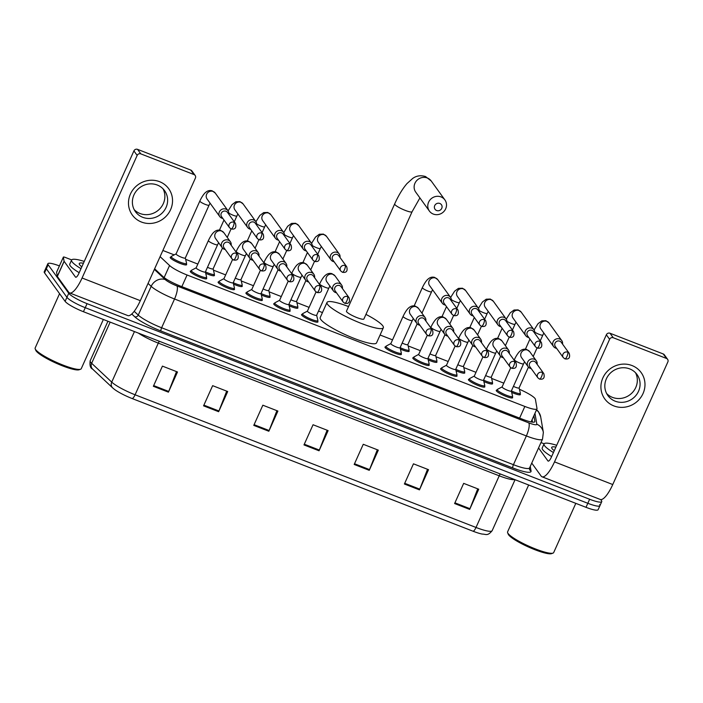 <?xml version="1.0" encoding="UTF-8"?>
<svg xmlns="http://www.w3.org/2000/svg" width="703" height="703" viewBox="0 0 703 703"><rect width="100%" height="100%" fill="white"/><g stroke="black" fill="none" stroke-linecap="round" stroke-linejoin="round"><path stroke-width="1.05" d="M484.534 386.175A8.981 1.547 -155.8 0 1 484.666 386.342A8.981 1.547 -155.8 0 1 484.824 386.896A8.981 1.547 -155.8 0 1 477.188 385.139A8.981 1.547 -155.8 0 1 468.602 380.086A8.981 1.547 -155.8 0 1 468.435 379.532A8.981 1.547 -155.8 0 1 469.173 379.269M456.722 375.349A8.981 1.547 -155.8 0 1 456.853 375.516A8.981 1.547 -155.8 0 1 457.012 376.07A8.981 1.547 -155.8 0 1 449.375 374.312A8.981 1.547 -155.8 0 1 440.781 369.26A8.981 1.547 -155.8 0 1 440.623 368.706A8.981 1.547 -155.8 0 1 441.352 368.442M428.9 364.523A8.981 1.547 -155.8 0 1 429.032 364.69A8.981 1.547 -155.8 0 1 429.199 365.244A8.981 1.547 -155.8 0 1 421.554 363.486A8.981 1.547 -155.8 0 1 412.969 358.433A8.981 1.547 -155.8 0 1 412.81 357.88A8.981 1.547 -155.8 0 1 413.54 357.616M401.088 353.697A8.981 1.547 -155.8 0 1 401.22 353.864A8.981 1.547 -155.8 0 1 401.378 354.417A8.981 1.547 -155.8 0 1 393.742 352.66A8.981 1.547 -155.8 0 1 385.156 347.607A8.981 1.547 -155.8 0 1 384.998 347.054A8.981 1.547 -155.8 0 1 385.727 346.79M317.642 321.218A8.981 1.547 -155.8 0 1 317.774 321.385A8.981 1.547 -155.8 0 1 317.941 321.939A8.981 1.547 -155.8 0 1 310.304 320.181A8.981 1.547 -155.8 0 1 301.71 315.137A8.981 1.547 -155.8 0 1 301.552 314.575A8.981 1.547 -155.8 0 1 302.281 314.32M289.829 310.392A8.981 1.547 -155.8 0 1 289.961 310.559A8.981 1.547 -155.8 0 1 290.119 311.113A8.981 1.547 -155.8 0 1 282.483 309.364A8.981 1.547 -155.8 0 1 273.898 304.311A8.981 1.547 -155.8 0 1 273.739 303.749A8.981 1.547 -155.8 0 1 274.469 303.494M262.017 299.575A8.981 1.547 -155.8 0 1 262.149 299.733A8.981 1.547 -155.8 0 1 262.307 300.295A8.981 1.547 -155.8 0 1 254.671 298.538A8.981 1.547 -155.8 0 1 246.085 293.485A8.981 1.547 -155.8 0 1 245.918 292.923A8.981 1.547 -155.8 0 1 246.656 292.668M234.204 288.748A8.981 1.547 -155.8 0 1 234.336 288.907A8.981 1.547 -155.8 0 1 234.494 289.469A8.981 1.547 -155.8 0 1 226.858 287.712A8.981 1.547 -155.8 0 1 218.264 282.659A8.981 1.547 -155.8 0 1 218.106 282.105A8.981 1.547 -155.8 0 1 218.835 281.841M206.392 277.922A8.981 1.547 -155.8 0 1 206.515 278.08A8.981 1.547 -155.8 0 1 206.682 278.643A8.981 1.547 -155.8 0 1 199.046 276.885A8.981 1.547 -155.8 0 1 190.451 271.833A8.981 1.547 -155.8 0 1 190.293 271.279A8.981 1.547 -155.8 0 1 191.023 271.015M512.346 397.002A8.981 1.547 -155.8 0 1 512.478 397.16A8.981 1.547 -155.8 0 1 512.636 397.722A8.981 1.547 -155.8 0 1 505 395.965A8.981 1.547 -155.8 0 1 496.415 390.912A8.981 1.547 -155.8 0 1 496.248 390.358A8.981 1.547 -155.8 0 1 496.986 390.095M186.321 263.976A8.981 1.547 -155.8 0 1 186.453 264.143A8.981 1.547 -155.8 0 1 186.62 264.697A8.981 1.547 -155.8 0 1 178.975 262.94A8.981 1.547 -155.8 0 1 170.39 257.896A8.981 1.547 -155.8 0 1 170.231 257.333A8.981 1.547 -155.8 0 1 170.961 257.078M214.143 274.803A8.981 1.547 -155.8 0 1 214.274 274.97A8.981 1.547 -155.8 0 1 214.433 275.523A8.981 1.547 -155.8 0 1 205.707 273.3M241.955 285.629A8.981 1.547 -155.8 0 1 242.087 285.796A8.981 1.547 -155.8 0 1 242.245 286.349A8.981 1.547 -155.8 0 1 233.528 284.126M269.767 296.455A8.981 1.547 -155.8 0 1 269.899 296.622A8.981 1.547 -155.8 0 1 270.057 297.176A8.981 1.547 -155.8 0 1 261.34 294.952M297.58 307.281A8.981 1.547 -155.8 0 1 297.712 307.448A8.981 1.547 -155.8 0 1 297.879 308.002A8.981 1.547 -155.8 0 1 289.153 305.779M464.472 372.23A8.981 1.547 -155.8 0 1 464.604 372.397A8.981 1.547 -155.8 0 1 464.762 372.95A8.981 1.547 -155.8 0 1 456.036 370.727M492.285 383.056A8.981 1.547 -155.8 0 1 492.416 383.223A8.981 1.547 -155.8 0 1 492.575 383.776A8.981 1.547 -155.8 0 1 483.857 381.553M436.651 361.412A8.981 1.547 -155.8 0 1 436.783 361.57A8.981 1.547 -155.8 0 1 436.95 362.133A8.981 1.547 -155.8 0 1 428.224 359.901M408.838 350.586A8.981 1.547 -155.8 0 1 408.97 350.744A8.981 1.547 -155.8 0 1 409.128 351.307A8.981 1.547 -155.8 0 1 400.411 349.075M520.097 393.882A8.981 1.547 -155.8 0 1 520.229 394.049A8.981 1.547 -155.8 0 1 520.387 394.603A8.981 1.547 -155.8 0 1 511.67 392.379M160.099 256.639L169.564 265.506A16.846 2.9 24.2 0 0 187.077 274.996L524.851 406.457A16.846 2.9 24.2 0 0 536.96 408.856A16.846 2.9 24.2 0 0 536.995 408.505L535.405 399.251A16.846 2.9 24.2 0 0 535.071 398.566A16.846 2.9 24.2 0 0 519.42 389.286M174.203 254.873L164.827 251.226A16.846 2.9 24.2 0 0 162.859 250.488M503.796 383.153L491.599 378.407M475.984 372.326L463.787 367.581M448.171 361.5L435.965 356.755M420.35 350.674L408.153 345.929M392.538 339.848L380.086 335.006M322.449 312.571L318.529 311.042M309.1 307.378L296.894 302.624M281.279 296.552L269.082 291.798M253.467 285.726L241.27 280.972M225.654 274.899L213.448 270.154M197.842 264.073L185.636 259.328M600.696 499.569L601.443 500.606A16.846 2.9 -155.8 0 1 601.742 501.652A16.846 2.9 -155.8 0 1 589.632 499.253L87.058 303.652A16.846 2.9 -155.8 0 1 68.745 293.283L48.155 264.759A16.846 2.9 -155.8 0 1 47.857 263.722A16.846 2.9 -155.8 0 1 59.412 265.91M601.742 501.652L599.931 505.685A16.846 2.9 -155.8 0 1 587.813 503.286L85.248 307.686A16.846 2.9 -155.8 0 1 66.934 297.325L46.345 268.801A16.846 2.9 -155.8 0 1 46.038 267.755A16.846 2.9 -155.8 0 0 46.345 268.801L66.934 297.325A16.846 2.9 -155.8 0 0 85.248 307.686L587.813 503.286A16.846 2.9 -155.8 0 0 599.931 505.685A16.846 2.9 -155.8 0 0 599.624 504.649M154.634 268.792L163.017 276.648A16.846 2.9 24.2 0 0 180.539 286.139L522.716 419.313A16.846 2.9 24.2 0 0 534.825 421.712A16.846 2.9 24.2 0 0 534.86 421.369L533.885 415.693M532.074 419.726L532.487 422.151M473.049 531.222L132.138 398.539A18.419 3.163 -155.8 0 1 114.343 389.295L112.647 387.88A5.615 4.947 -46.9 0 1 111.733 382.116A22.461 3.858 24.2 0 0 135.09 394.778L476.01 527.461A5.615 1.582 111.3 0 1 473.049 531.222A18.419 3.163 -155.8 0 0 482.179 534.078C485.966 534.06 487.443 536.459 492.162 530.668L515.053 479.71M599.931 505.685L598.112 509.719A16.846 2.9 -155.8 0 1 586.003 507.32L83.437 311.719A16.846 2.9 -155.8 0 1 65.124 301.359L44.526 272.834A16.846 2.9 -155.8 0 1 44.227 271.789L47.857 263.722M203.571 405.842L212.64 385.666L227.702 391.527L218.633 411.703L203.571 405.842M153.359 386.299L162.428 366.122L177.49 371.984L168.421 392.16L153.359 386.299M354.189 464.463L363.258 444.287L378.319 450.148L369.251 470.325L354.189 464.463M404.392 484.007L413.461 463.822L428.522 469.683L419.454 489.868L404.392 484.007M454.604 503.541L463.672 483.365L478.734 489.226L469.666 509.403L454.604 503.541M253.774 425.385L262.843 405.2L277.905 411.062L268.836 431.247L253.774 425.385M303.977 444.92L313.055 424.744L328.116 430.605L319.048 450.781L303.977 444.92M327.106 430.218L319.347 450.069A4.49 1.265 111.3 0 1 319.048 450.781M276.903 410.675L269.135 430.526A4.49 1.265 111.3 0 1 268.836 431.247M477.724 488.831L469.964 508.691A4.49 1.265 111.3 0 1 469.666 509.403M427.521 469.296L419.761 489.147A4.49 1.265 111.3 0 1 419.454 489.868M377.318 449.753L369.55 469.604A4.49 1.265 111.3 0 1 369.251 470.325M176.488 371.597L168.729 391.448A4.49 1.265 111.3 0 1 168.421 392.16M226.691 391.132L218.932 410.983A4.49 1.265 111.3 0 1 218.633 411.703M632.023 365.551A22.461 21.204 -35.8 0 1 643.034 393.548A22.461 21.204 -35.8 0 1 613.877 405.912A22.461 21.204 -35.8 0 1 602.866 377.915A22.461 21.204 -35.8 0 1 632.023 365.551M615.195 401.185A17.97 16.96 144.2 0 0 635.951 395.429A17.97 16.96 144.2 0 0 637.015 374.523A17.97 16.96 144.2 0 0 629.703 368.899A17.97 16.96 144.2 0 0 608.947 374.646A17.97 16.96 144.2 0 0 607.884 395.552A17.97 16.96 144.2 0 0 615.195 401.185M635.503 372.722A17.97 16.96 -35.8 0 1 632.384 392.555A17.97 16.96 -35.8 0 1 612.445 397.371A17.97 16.96 -35.8 0 1 606.645 393.548M540.967 442.565L544.122 443.786M531.749 463.084L541.117 476.054A22.461 6.318 -68.7 0 0 542.039 476.801A22.461 6.318 -68.7 0 0 554.518 461.88L609.606 339.285L606.355 334.786L551.266 457.372A5.615 1.582 111.3 0 1 548.147 461.106A5.615 1.582 111.3 0 1 547.918 460.913L538.551 447.943M542.039 476.801L600.274 499.464A22.461 6.318 -68.7 0 0 612.752 484.543L667.85 361.957A2.803 2.654 144.2 0 0 666.47 358.451L663.219 353.952A2.803 2.654 -35.8 0 1 664.361 354.83L667.613 359.33M606.355 334.786A2.803 2.654 -35.8 0 1 610.002 333.24L613.253 337.739L666.47 358.451M613.253 337.739A2.803 2.654 144.2 0 0 609.606 339.285M610.002 333.24L663.219 353.952M575.81 503.357L553.683 552.576A25.264 4.341 -155.8 0 1 553.024 553.112L551.574 553.639A24.139 4.148 -155.8 0 1 529.746 547.575A24.139 4.148 -155.8 0 1 508.594 534.825A24.139 4.148 -155.8 0 1 508.207 534.148L507.636 532.716A25.264 4.341 -155.8 0 1 507.592 531.863L528.656 485M553.024 553.112A25.264 4.341 -155.8 0 1 530.176 546.767A25.264 4.341 -155.8 0 1 508.049 533.428A25.264 4.341 -155.8 0 1 507.636 532.716M553.446 452.53A28.076 4.824 -155.8 0 1 544.535 445.684A28.076 4.824 -155.8 0 1 544.034 443.945A28.076 4.824 -155.8 0 1 556.697 445.289M551.627 456.563A28.076 4.824 -155.8 0 1 542.716 449.718A28.076 4.824 -155.8 0 1 542.215 447.978L544.034 443.945M554.263 450.702A19.649 3.374 -155.8 0 1 552.066 448.611A19.649 3.374 -155.8 0 1 551.741 448.057A19.649 3.374 -155.8 0 1 555.88 447.108M439.814 203.457A3.928 3.708 144.2 0 0 434.709 205.619A3.928 3.708 144.2 0 0 436.642 210.522A3.928 3.708 144.2 0 0 441.739 208.36A3.928 3.708 144.2 0 0 439.814 203.457M433.285 214.064A9.543 9.007 -35.8 0 1 429.401 211.076A9.543 9.007 -35.8 0 1 429.972 199.968A9.543 9.007 -35.8 0 1 441.001 196.91A9.543 9.007 -35.8 0 1 444.885 199.898A9.543 9.007 -35.8 0 1 444.314 211.005A9.543 9.007 -35.8 0 1 433.285 214.064M346.474 311.174A9.543 1.643 24.2 0 0 346.641 311.763A9.543 1.643 24.2 0 0 355.771 317.132A9.543 1.643 24.2 0 0 363.882 318.995L412.081 211.744A9.543 1.643 24.2 0 1 405.218 210.382A9.543 1.643 24.2 0 1 394.849 204.511A9.543 1.643 24.2 0 1 394.673 203.923L346.474 311.174M365.955 314.39A30.879 5.308 -155.8 0 1 382.792 325.832A30.879 5.308 -155.8 0 1 383.346 327.739A30.879 5.308 -155.8 0 1 357.089 321.702A30.879 5.308 -155.8 0 1 327.563 304.337A30.879 5.308 -155.8 0 1 327.009 302.431A30.879 5.308 -155.8 0 1 348.539 306.57M383.346 327.739L376.544 342.879A30.879 5.308 -155.8 0 1 350.287 336.842A30.879 5.308 -155.8 0 1 320.761 319.47A30.879 5.308 -155.8 0 1 320.208 317.563L327.009 302.431M562.541 344.083A5.053 4.772 144.2 0 0 553.129 341.79A5.053 4.772 144.2 0 0 556.627 348.354M567.734 352.185A3.647 3.445 144.2 0 1 569.219 353.328L561.258 342.308A3.647 3.445 144.2 0 0 555.036 343.178A3.647 3.445 144.2 0 0 555.344 346.579L563.296 357.599L564.931 358.864A3.647 1.028 111.3 0 0 566.961 356.439A3.647 1.028 -68.7 0 0 567.734 352.185A3.647 3.445 144.2 0 0 563.296 357.599M519.078 387.828A5.053 0.87 -155.8 0 1 519.069 387.951A5.053 0.87 -155.8 0 1 513.436 386.36M519.095 387.898L520.343 393.162A8.418 1.45 -155.8 0 1 520.334 393.364A8.418 1.45 -155.8 0 1 511.38 390.93M534.728 333.257A5.053 4.772 144.2 0 0 525.317 330.964A5.053 4.772 144.2 0 0 528.805 337.528M539.913 341.359A3.647 3.445 144.2 0 1 541.398 342.502L533.445 331.482A3.647 3.445 144.2 0 0 527.224 332.352A3.647 3.445 144.2 0 0 527.531 335.762L535.484 346.781L537.118 348.038A3.647 1.028 111.3 0 0 539.148 345.621A3.647 1.028 -68.7 0 0 539.913 341.359A3.647 3.445 144.2 0 0 535.484 346.781M491.265 377.001A5.053 0.87 -155.8 0 1 491.256 377.124A5.053 0.87 -155.8 0 1 485.624 375.534M491.283 377.072L492.531 382.335A8.418 1.45 -155.8 0 1 492.513 382.537A8.418 1.45 -155.8 0 1 483.567 380.103M506.916 322.431A5.053 4.772 144.2 0 0 497.504 320.137A5.053 4.772 144.2 0 0 500.993 326.71M512.1 330.533A3.647 3.445 144.2 0 1 513.585 331.675L505.633 320.656A3.647 3.445 144.2 0 0 499.411 321.526A3.647 3.445 144.2 0 0 499.71 324.935L507.671 335.955L509.306 337.22A3.647 1.028 111.3 0 0 511.336 334.795A3.647 1.028 -68.7 0 0 512.1 330.533A3.647 3.445 144.2 0 0 507.671 335.955M463.453 366.175A5.053 0.87 -155.8 0 1 463.444 366.298A5.053 0.87 -155.8 0 1 457.811 364.708M463.47 366.245L464.718 371.509A8.418 1.45 -155.8 0 1 464.701 371.711A8.418 1.45 -155.8 0 1 455.755 369.277M479.095 311.614A5.053 4.772 144.2 0 0 469.692 309.311A5.053 4.772 144.2 0 0 473.181 315.884M484.288 319.707A3.647 3.445 144.2 0 1 485.773 320.858L477.82 309.838A3.647 3.445 144.2 0 0 471.59 310.7A3.647 3.445 144.2 0 0 471.898 314.109L479.85 325.129L481.485 326.394A3.647 1.028 111.3 0 0 483.515 323.969A3.647 1.028 -68.7 0 0 484.288 319.707A3.647 3.445 144.2 0 0 479.85 325.129M435.64 355.349A5.053 0.87 -155.8 0 1 435.632 355.472A5.053 0.87 -155.8 0 1 429.99 353.881M435.649 355.419L436.897 360.683A8.418 1.45 -155.8 0 1 436.888 360.894A8.418 1.45 -155.8 0 1 427.942 358.451M451.282 300.787A5.053 4.772 144.2 0 0 441.871 298.485A5.053 4.772 144.2 0 0 445.368 305.058M456.475 308.889A3.647 3.445 144.2 0 1 457.961 310.032L449.999 299.012A3.647 3.445 144.2 0 0 443.778 299.873A3.647 3.445 144.2 0 0 444.085 303.283L452.038 314.303L453.672 315.568A3.647 1.028 111.3 0 0 455.702 313.143A3.647 1.028 -68.7 0 0 456.475 308.889A3.647 3.445 144.2 0 0 452.038 314.303M407.819 344.523A5.053 0.87 -155.8 0 1 407.819 344.646A5.053 0.87 -155.8 0 1 402.178 343.055M407.837 344.593L409.084 349.866A8.418 1.45 -155.8 0 1 409.076 350.068A8.418 1.45 -155.8 0 1 400.121 347.625M340.024 257.483A5.053 4.772 144.2 0 0 330.612 255.189A5.053 4.772 144.2 0 0 334.11 261.753M345.217 265.585A3.647 3.445 144.2 0 1 346.702 266.727L338.741 255.707A3.647 3.445 144.2 0 0 332.519 256.577A3.647 3.445 144.2 0 0 332.827 259.978L340.779 270.998L342.414 272.263A3.647 1.028 111.3 0 0 344.444 269.838A3.647 1.028 -68.7 0 0 345.217 265.585A3.647 3.445 144.2 0 0 340.779 270.998M296.561 301.227A5.053 0.87 -155.8 0 1 296.561 301.35A5.053 0.87 -155.8 0 1 290.919 299.759M296.578 301.297L297.826 306.561A8.418 1.45 -155.8 0 1 297.817 306.763A8.418 1.45 -155.8 0 1 288.871 304.32M312.211 246.656A5.053 4.772 144.2 0 0 302.8 244.363A5.053 4.772 144.2 0 0 306.288 250.927M317.396 254.758A3.647 3.445 144.2 0 1 318.881 255.901L310.928 244.881A3.647 3.445 144.2 0 0 304.707 245.751A3.647 3.445 144.2 0 0 305.014 249.152L312.967 260.172L314.601 261.437A3.647 1.028 111.3 0 0 316.631 259.012A3.647 1.028 -68.7 0 0 317.396 254.758A3.647 3.445 144.2 0 0 312.967 260.172M268.748 290.401A5.053 0.87 -155.8 0 1 268.739 290.524A5.053 0.87 -155.8 0 1 263.107 288.933M268.766 290.471L270.014 295.735A8.418 1.45 -155.8 0 1 270.005 295.937A8.418 1.45 -155.8 0 1 261.05 293.494M284.399 235.83A5.053 4.772 144.2 0 0 274.987 233.537A5.053 4.772 144.2 0 0 278.476 240.101M289.583 243.932A3.647 3.445 144.2 0 1 291.068 245.075L283.116 234.055A3.647 3.445 144.2 0 0 276.894 234.925A3.647 3.445 144.2 0 0 277.193 238.326L285.154 249.345L286.789 250.611A3.647 1.028 111.3 0 0 288.819 248.185A3.647 1.028 -68.7 0 0 289.583 243.932A3.647 3.445 144.2 0 0 285.154 249.345M240.936 279.574A5.053 0.87 -155.8 0 1 240.927 279.697A5.053 0.87 -155.8 0 1 235.294 278.107M240.953 279.645L242.201 284.908A8.418 1.45 -155.8 0 1 242.184 285.11A8.418 1.45 -155.8 0 1 233.238 282.676M256.577 225.004A5.053 4.772 144.2 0 0 247.175 222.71A5.053 4.772 144.2 0 0 250.663 229.275M261.771 233.106A3.647 3.445 144.2 0 1 263.256 234.248L255.303 223.229A3.647 3.445 144.2 0 0 249.082 224.099A3.647 3.445 144.2 0 0 249.38 227.508L257.342 238.528L258.976 239.785A3.647 1.028 111.3 0 0 260.998 237.359A3.647 1.028 -68.7 0 0 261.771 233.106A3.647 3.445 144.2 0 0 257.342 238.528M213.123 268.748A5.053 0.87 -155.8 0 1 213.114 268.871A5.053 0.87 -155.8 0 1 207.473 267.281M213.141 268.818L214.38 274.082A8.418 1.45 -155.8 0 1 214.371 274.284A8.418 1.45 -155.8 0 1 205.425 271.85M185.302 257.922A5.053 0.87 -155.8 0 1 185.302 258.045A5.053 0.87 -155.8 0 1 181.005 257.061A5.053 0.87 -155.8 0 1 176.172 254.214A5.053 0.87 -155.8 0 1 176.084 253.906L199.845 201.032C203 194.371 205.434 192.481 205.874 192.218C207.78 190.627 209.881 190.153 212.157 190.803L215.25 193.061A5.053 4.772 144.2 0 0 207.253 193.22A5.053 4.772 144.2 0 0 207.06 198.975L219.775 216.603A5.053 4.772 144.2 0 0 222.851 218.457M185.32 257.992L186.567 263.256A8.418 1.45 -155.8 0 1 186.559 263.458A8.418 1.45 -155.8 0 1 179.397 261.815A8.418 1.45 -155.8 0 1 171.347 257.078A8.418 1.45 -155.8 0 1 171.198 256.56A8.418 1.45 -155.8 0 1 171.339 256.41L176.102 253.853M228.765 214.178A5.053 4.772 144.2 0 0 219.362 211.884A5.053 4.772 144.2 0 0 219.775 216.603M233.958 222.28A3.647 3.445 144.2 0 1 235.443 223.422L227.482 212.403A3.647 3.445 144.2 0 0 221.26 213.273A3.647 3.445 144.2 0 0 221.568 216.682L229.521 227.702L231.155 228.967A3.647 1.028 111.3 0 0 233.185 226.542A3.647 1.028 -68.7 0 0 233.958 222.28A3.647 3.445 144.2 0 0 229.521 227.702M511.327 390.938A5.053 0.87 -155.8 0 1 511.318 391.061A5.053 0.87 -155.8 0 1 507.021 390.077A5.053 0.87 -155.8 0 1 502.197 387.23A5.053 0.87 -155.8 0 1 502.1 386.922L510.738 367.704M537.118 364.303A5.053 4.772 144.2 0 0 527.707 362.001A5.053 4.772 144.2 0 0 531.196 368.574M511.345 391.009L512.592 396.281A8.418 1.45 -155.8 0 1 512.584 396.483A8.418 1.45 -155.8 0 1 505.422 394.831A8.418 1.45 -155.8 0 1 497.364 390.095A8.418 1.45 -155.8 0 1 497.214 389.576A8.418 1.45 -155.8 0 1 497.364 389.436L502.127 386.87M542.303 372.405A3.647 3.445 144.2 0 1 543.788 373.548L535.835 362.528A3.647 3.445 144.2 0 0 529.614 363.389A3.647 3.445 144.2 0 0 529.921 366.799L537.874 377.819L539.509 379.084A3.647 1.028 111.3 0 0 541.538 376.659A3.647 1.028 -68.7 0 0 542.303 372.405A3.647 3.445 144.2 0 0 537.874 377.819M483.515 380.121A5.053 0.87 -155.8 0 1 483.506 380.235A5.053 0.87 -155.8 0 1 479.209 379.251A5.053 0.87 -155.8 0 1 474.376 376.413A5.053 0.87 -155.8 0 1 474.288 376.096L482.926 356.878M509.297 353.477A5.053 4.772 144.2 0 0 499.895 351.175A5.053 4.772 144.2 0 0 503.383 357.748M483.532 380.182L484.78 385.455A8.418 1.45 -155.8 0 1 484.762 385.657A8.418 1.45 -155.8 0 1 477.609 384.005A8.418 1.45 -155.8 0 1 469.551 379.269A8.418 1.45 -155.8 0 1 469.402 378.75A8.418 1.45 -155.8 0 1 469.542 378.609L474.314 376.043M514.491 361.579A3.647 3.445 144.2 0 1 515.976 362.722L508.023 351.702A3.647 3.445 144.2 0 0 501.801 352.563A3.647 3.445 144.2 0 0 502.1 355.973L510.062 366.992L511.696 368.258A3.647 1.028 111.3 0 0 513.717 365.832A3.647 1.028 -68.7 0 0 514.491 361.579A3.647 3.445 144.2 0 0 510.062 366.992M455.702 369.295A5.053 0.87 -155.8 0 1 455.693 369.409A5.053 0.87 -155.8 0 1 451.396 368.425A5.053 0.87 -155.8 0 1 446.563 365.586A5.053 0.87 -155.8 0 1 446.475 365.27L455.113 346.061M481.485 342.651A5.053 4.772 144.2 0 0 472.082 340.349A5.053 4.772 144.2 0 0 475.571 346.922M455.72 369.365L456.959 374.629A8.418 1.45 -155.8 0 1 456.95 374.831A8.418 1.45 -155.8 0 1 449.788 373.179A8.418 1.45 -155.8 0 1 441.739 368.442A8.418 1.45 -155.8 0 1 441.589 367.924A8.418 1.45 -155.8 0 1 441.73 367.783L446.502 365.217M486.678 350.753A3.647 3.445 144.2 0 1 488.163 351.895L480.202 340.876A3.647 3.445 144.2 0 0 473.98 341.737A3.647 3.445 144.2 0 0 474.288 345.147L482.24 356.166L483.875 357.432A3.647 1.028 111.3 0 0 485.905 355.006A3.647 1.028 -68.7 0 0 486.678 350.753A3.647 3.445 144.2 0 0 482.24 356.166M427.881 358.468A5.053 0.87 -155.8 0 1 427.881 358.592A5.053 0.87 -155.8 0 1 423.584 357.599A5.053 0.87 -155.8 0 1 418.751 354.76A5.053 0.87 -155.8 0 1 418.663 354.444L427.292 335.234M453.672 331.825A5.053 4.772 144.2 0 0 444.261 329.522A5.053 4.772 144.2 0 0 447.758 336.096M427.899 358.539L429.146 363.803A8.418 1.45 -155.8 0 1 429.138 364.005A8.418 1.45 -155.8 0 1 421.976 362.361A8.418 1.45 -155.8 0 1 413.926 357.625A8.418 1.45 -155.8 0 1 413.777 357.098A8.418 1.45 -155.8 0 1 413.918 356.957L418.68 354.391M458.866 339.927A3.647 3.445 144.2 0 1 460.351 341.069L452.389 330.05A3.647 3.445 144.2 0 0 446.168 330.92A3.647 3.445 144.2 0 0 446.475 334.32L454.428 345.34L456.062 346.605A3.647 1.028 111.3 0 0 458.092 344.18A3.647 1.028 -68.7 0 0 458.866 339.927A3.647 3.445 144.2 0 0 454.428 345.34M400.069 347.642A5.053 0.87 -155.8 0 1 400.06 347.765A5.053 0.87 -155.8 0 1 395.771 346.772A5.053 0.87 -155.8 0 1 390.938 343.934A5.053 0.87 -155.8 0 1 390.842 343.618L403.091 316.376C406.246 309.715 408.68 307.826 409.12 307.562C411.035 305.972 413.127 305.497 415.403 306.148L418.496 308.406A5.053 4.772 144.2 0 0 409.884 309.601A5.053 4.772 144.2 0 0 410.306 314.32L416.87 323.415A5.053 4.772 144.2 0 0 419.937 325.269M425.86 320.999A5.053 4.772 144.2 0 0 416.448 318.705A5.053 4.772 144.2 0 0 416.87 323.415M400.086 347.713L401.334 352.976A8.418 1.45 -155.8 0 1 401.325 353.178A8.418 1.45 -155.8 0 1 394.163 351.535A8.418 1.45 -155.8 0 1 386.114 346.799A8.418 1.45 -155.8 0 1 385.956 346.271A8.418 1.45 -155.8 0 1 386.105 346.131L390.868 343.565M431.044 329.101A3.647 3.445 144.2 0 1 432.53 330.243L424.577 319.224A3.647 3.445 144.2 0 0 418.355 320.093A3.647 3.445 144.2 0 0 418.663 323.494L426.616 334.514L428.25 335.779A3.647 1.028 111.3 0 0 430.28 333.354A3.647 1.028 -68.7 0 0 431.044 329.101A3.647 3.445 144.2 0 0 426.616 334.514M316.631 315.164A5.053 0.87 -155.8 0 1 316.622 315.287A5.053 0.87 -155.8 0 1 312.325 314.294A5.053 0.87 -155.8 0 1 307.492 311.455A5.053 0.87 -155.8 0 1 307.404 311.148L316.034 291.93M342.414 288.52A5.053 4.772 144.2 0 0 333.002 286.226A5.053 4.772 144.2 0 0 336.5 292.791M316.64 315.234L317.888 320.498A8.418 1.45 -155.8 0 1 317.879 320.7A8.418 1.45 -155.8 0 1 310.717 319.057A8.418 1.45 -155.8 0 1 302.668 314.32A8.418 1.45 -155.8 0 1 302.518 313.802A8.418 1.45 -155.8 0 1 302.659 313.652L307.422 311.095M347.607 296.622A3.647 3.445 144.2 0 1 349.092 297.764L341.131 286.745A3.647 3.445 144.2 0 0 334.909 287.615A3.647 3.445 144.2 0 0 335.217 291.024L343.169 302.044L344.804 303.301A3.647 1.028 111.3 0 0 346.834 300.875A3.647 1.028 -68.7 0 0 347.607 296.622A3.647 3.445 144.2 0 0 343.169 302.044M288.81 304.337A5.053 0.87 -155.8 0 1 288.81 304.461A5.053 0.87 -155.8 0 1 284.513 303.476A5.053 0.87 -155.8 0 1 279.68 300.629A5.053 0.87 -155.8 0 1 279.592 300.322L288.221 281.103M314.601 277.694A5.053 4.772 144.2 0 0 305.19 275.4A5.053 4.772 144.2 0 0 308.679 281.973M288.828 304.408L290.075 309.671A8.418 1.45 -155.8 0 1 290.067 309.874A8.418 1.45 -155.8 0 1 282.905 308.23A8.418 1.45 -155.8 0 1 274.855 303.494A8.418 1.45 -155.8 0 1 274.697 302.975A8.418 1.45 -155.8 0 1 274.847 302.826L279.609 300.269M319.786 285.796A3.647 3.445 144.2 0 1 321.271 286.938L313.318 275.919A3.647 3.445 144.2 0 0 307.097 276.789A3.647 3.445 144.2 0 0 307.404 280.198L315.357 291.218L316.991 292.483A3.647 1.028 111.3 0 0 319.021 290.058A3.647 1.028 -68.7 0 0 319.786 285.796A3.647 3.445 144.2 0 0 315.357 291.218M260.998 293.511A5.053 0.87 -155.8 0 1 260.989 293.634A5.053 0.87 -155.8 0 1 256.692 292.65A5.053 0.87 -155.8 0 1 251.867 289.803A5.053 0.87 -155.8 0 1 251.771 289.495L260.409 270.277M286.789 266.868A5.053 4.772 144.2 0 0 277.377 264.574A5.053 4.772 144.2 0 0 280.866 271.147M261.015 293.582L262.263 298.845A8.418 1.45 -155.8 0 1 262.254 299.056A8.418 1.45 -155.8 0 1 255.092 297.404A8.418 1.45 -155.8 0 1 247.034 292.668A8.418 1.45 -155.8 0 1 246.885 292.149A8.418 1.45 -155.8 0 1 247.034 292.009L251.797 289.443M291.973 274.97A3.647 3.445 144.2 0 1 293.459 276.121L285.506 265.101A3.647 3.445 144.2 0 0 279.284 265.962A3.647 3.445 144.2 0 0 279.583 269.372L287.545 280.392L289.179 281.657A3.647 1.028 111.3 0 0 291.209 279.232A3.647 1.028 -68.7 0 0 291.973 274.97A3.647 3.445 144.2 0 0 287.545 280.392M233.185 282.685A5.053 0.87 -155.8 0 1 233.176 282.808A5.053 0.87 -155.8 0 1 228.879 281.824A5.053 0.87 -155.8 0 1 224.046 278.977A5.053 0.87 -155.8 0 1 223.958 278.669L232.596 259.451M258.968 256.05A5.053 4.772 144.2 0 0 249.565 253.748A5.053 4.772 144.2 0 0 253.054 260.321M233.203 282.755L234.451 288.028A8.418 1.45 -155.8 0 1 234.433 288.23A8.418 1.45 -155.8 0 1 227.28 286.578A8.418 1.45 -155.8 0 1 219.222 281.841A8.418 1.45 -155.8 0 1 219.072 281.323A8.418 1.45 -155.8 0 1 219.213 281.182L223.985 278.616M264.161 264.152A3.647 3.445 144.2 0 1 265.646 265.295L257.693 254.275A3.647 3.445 144.2 0 0 251.472 255.136A3.647 3.445 144.2 0 0 251.771 258.546L259.723 269.565L261.367 270.831A3.647 1.028 111.3 0 0 263.388 268.405A3.647 1.028 -68.7 0 0 264.161 264.152A3.647 3.445 144.2 0 0 259.723 269.565M205.373 271.859A5.053 0.87 -155.8 0 1 205.364 271.982A5.053 0.87 -155.8 0 1 201.067 270.998A5.053 0.87 -155.8 0 1 196.234 268.151A5.053 0.87 -155.8 0 1 196.146 267.843L208.387 240.602C211.55 233.941 213.976 232.043 214.415 231.788C216.331 230.197 218.422 229.723 220.698 230.373L223.791 232.623A5.053 4.772 144.2 0 0 215.18 233.827A5.053 4.772 144.2 0 0 215.601 238.545L222.166 247.641A5.053 4.772 144.2 0 0 225.241 249.495M231.155 245.224A5.053 4.772 144.2 0 0 221.744 242.922A5.053 4.772 144.2 0 0 222.166 247.641M205.381 271.929L206.629 277.202A8.418 1.45 -155.8 0 1 206.62 277.404A8.418 1.45 -155.8 0 1 199.459 275.752A8.418 1.45 -155.8 0 1 191.409 271.015A8.418 1.45 -155.8 0 1 191.26 270.497A8.418 1.45 -155.8 0 1 191.401 270.356L196.172 267.79M236.349 253.326A3.647 3.445 144.2 0 1 237.834 254.468L229.872 243.449A3.647 3.445 144.2 0 0 223.651 244.31A3.647 3.445 144.2 0 0 223.958 247.72L231.911 258.739L233.545 260.005A3.647 1.028 111.3 0 0 235.575 257.579A3.647 1.028 -68.7 0 0 236.349 253.326A3.647 3.445 144.2 0 0 231.911 258.739M159.572 181.682A22.461 21.204 -35.8 0 1 170.592 209.67A22.461 21.204 -35.8 0 1 141.435 222.034A22.461 21.204 -35.8 0 1 130.424 194.046A22.461 21.204 -35.8 0 1 159.572 181.682M142.753 217.306A17.97 16.96 144.2 0 0 163.509 211.559A17.97 16.96 144.2 0 0 164.572 190.645A17.97 16.96 144.2 0 0 157.261 185.021A17.97 16.96 144.2 0 0 136.505 190.777A17.97 16.96 144.2 0 0 135.442 211.682A17.97 16.96 144.2 0 0 142.753 217.306M163.052 188.843A17.97 16.96 -35.8 0 1 159.933 208.677A17.97 16.96 -35.8 0 1 140.002 213.501A17.97 16.96 -35.8 0 1 134.203 209.67M64.078 261.226A2.803 0.483 24.2 0 0 64.14 261.34L57.338 276.481A2.803 0.483 -155.8 0 1 57.277 276.358L64.078 261.226L63.375 257.131A2.803 0.483 24.2 0 1 63.384 257.07A2.803 0.483 24.2 0 1 65.405 257.474L71.68 259.917M57.338 276.481L68.666 292.176A22.461 6.318 -68.7 0 0 69.588 292.923A22.461 6.318 -68.7 0 0 82.075 278.001L137.164 155.416L133.913 150.908L78.824 273.493A5.615 1.582 111.3 0 1 75.704 277.228A5.615 1.582 111.3 0 1 75.467 277.044L64.14 261.34M57.277 276.358L56.574 272.263A2.803 0.483 -155.8 0 1 56.583 272.202A2.803 0.483 -155.8 0 1 56.618 272.158M69.588 292.923L127.832 315.594A22.461 6.318 -68.7 0 0 140.31 300.664L195.408 178.079A2.803 2.654 144.2 0 0 194.028 174.581L190.777 170.073A2.803 2.654 -35.8 0 1 191.919 170.952L195.17 175.46M133.913 150.908A2.803 2.654 -35.8 0 1 137.56 149.361L140.811 153.869L194.028 174.581M140.811 153.869A2.803 2.654 144.2 0 0 137.164 155.416M137.56 149.361L190.777 170.073M103.359 319.478L81.24 368.706A25.264 4.341 -155.8 0 1 80.573 369.233L79.123 369.76A24.139 4.148 -155.8 0 1 57.303 363.706A24.139 4.148 -155.8 0 1 36.152 350.955A24.139 4.148 -155.8 0 1 35.765 350.27L35.194 348.837A25.264 4.341 -155.8 0 1 35.15 347.994L59.562 293.661M80.573 369.233A25.264 4.341 -155.8 0 1 57.734 362.897A25.264 4.341 -155.8 0 1 35.598 349.558A25.264 4.341 -155.8 0 1 35.194 348.837M80.994 268.651A28.076 4.824 -155.8 0 1 72.084 261.806A28.076 4.824 -155.8 0 1 71.583 260.066A28.076 4.824 -155.8 0 1 84.255 261.411M79.184 272.685A28.076 4.824 -155.8 0 1 70.274 265.839A28.076 4.824 -155.8 0 1 69.773 264.108L71.583 260.066M81.82 266.824A19.649 3.374 -155.8 0 1 79.615 264.741A19.649 3.374 -155.8 0 1 79.298 264.187A19.649 3.374 -155.8 0 1 83.429 263.238M531.855 421.809L531.635 420.71A16.846 16.485 -9.7 0 1 531.855 421.809L531.907 422.072M519.614 418.109L524.851 406.457M181.849 286.648L187.077 274.996M164.133 277.58L169.564 265.506M530.264 466.379L531.064 471.036A25.264 4.341 -155.8 0 1 512.847 467.961L161.022 331.034A25.264 4.341 -155.8 0 1 134.748 316.789L131.777 314.013M589.632 499.253L586.003 507.32M48.155 264.759L44.526 272.834M68.745 293.283L65.124 301.359M87.058 303.652L83.437 311.719M529.587 467.89L542.514 439.138A22.461 3.858 -155.8 0 1 526.362 435.939L513.436 464.692A22.461 3.858 24.2 0 0 529.587 467.89L529.429 468.989A2.803 2.75 170.3 0 0 531.064 471.036M154.361 269.398L165.231 279.583A11.23 1.933 24.2 0 0 176.91 285.919L528.726 422.846A11.23 3.163 111.3 0 1 526.362 435.939L174.537 299.003A22.461 3.858 -155.8 0 1 151.18 286.349L138.254 315.102A22.461 3.858 24.2 0 0 161.62 327.765L513.436 464.692A2.803 0.791 -68.7 0 0 512.847 467.961M165.231 279.583A11.23 9.895 -46.9 0 0 151.18 286.349L148.061 283.423M134.211 311.306L138.254 315.102A2.803 2.469 133.1 0 1 134.748 316.789M176.91 285.919A11.23 3.163 111.3 0 1 174.537 299.003L161.62 327.765A2.803 0.791 -68.7 0 0 161.022 331.034M528.726 422.846A11.23 1.933 24.2 0 0 536.828 424.208L534.957 413.311M536.828 424.208A11.23 10.984 -9.7 0 1 543.357 432.398L540.695 416.897A11.23 10.984 -9.7 0 0 536.442 410.016M534.588 421.976L534.86 421.369M132.138 398.539A5.615 1.582 -68.7 0 0 135.09 394.778L158.307 343.117A22.461 3.858 -155.8 0 1 138.394 333.117M112.981 388.161A5.615 4.947 -46.9 0 1 112.647 387.88L92.559 369.049A5.615 4.947 -46.9 0 1 91.645 363.293L111.733 382.116L134.449 331.579M514.605 479.534A22.461 3.858 -155.8 0 1 499.227 475.808L476.01 527.461A22.461 3.858 24.2 0 0 492.162 530.668M92.559 369.049C90.362 368.17 89.571 365.393 90.186 360.744A22.461 3.858 24.2 0 0 91.645 363.293L110.151 322.123M500.211 473.927A5.615 1.582 111.3 0 0 499.227 475.808L158.307 343.117A5.615 1.582 111.3 0 1 159.291 341.245M304.302 444.208L319.347 450.069M354.505 463.752L369.55 469.604M404.717 483.295L419.761 489.147M454.92 502.83L469.964 508.691M254.091 424.674L269.135 430.526M203.888 405.13L218.932 410.983M153.685 385.587L168.729 391.448M554.518 461.88L612.752 484.543M547.918 460.913L548.445 461.124M394.673 203.923C398.443 195.522 402.555 188.729 407.011 183.553L412.687 178.448C416.369 175.741 420.666 175.109 425.561 176.55L431.22 180.987A9.543 9.007 144.2 0 0 427.336 177.991A9.543 9.007 144.2 0 0 416.317 181.049A9.543 9.007 144.2 0 0 415.745 192.156L429.401 211.076M540.229 340.876L542.83 335.076A5.053 0.87 -155.8 0 1 539.482 334.47A5.053 0.87 -155.8 0 1 534.781 332.15M534.069 329.962L538.032 323.67L541.855 320.849L545.932 320.709L549.025 322.967A5.053 4.772 144.2 0 0 541.029 323.125A5.053 4.772 144.2 0 0 540.827 328.881L553.551 346.5M512.408 330.05L515.018 324.25A5.053 0.87 -155.8 0 1 511.67 323.644A5.053 0.87 -155.8 0 1 506.968 321.324M506.257 319.136L510.22 312.853L514.042 310.023L518.12 309.882L521.213 312.141A5.053 4.772 144.2 0 0 513.216 312.299A5.053 4.772 144.2 0 0 513.014 318.055L525.739 335.683M484.595 319.232L487.205 313.433A5.053 0.87 -155.8 0 1 483.849 312.817A5.053 0.87 -155.8 0 1 479.156 310.498M478.435 308.309L482.407 302.026L486.23 299.197L490.299 299.056L493.392 301.315A5.053 4.772 144.2 0 0 485.404 301.473A5.053 4.772 144.2 0 0 485.202 307.229L497.926 324.856M456.783 308.406L459.393 302.606A5.053 0.87 -155.8 0 1 456.036 301.991A5.053 0.87 -155.8 0 1 451.344 299.671M450.623 297.483L454.595 291.2L458.409 288.371L462.486 288.23L465.579 290.488A5.053 4.772 144.2 0 0 457.591 290.647A5.053 4.772 144.2 0 0 457.389 296.402L470.114 314.03M421.949 313.186L431.572 291.78A5.053 0.87 -155.8 0 1 428.224 291.165A5.053 0.87 -155.8 0 1 422.45 287.949A5.053 0.87 -155.8 0 1 422.354 287.632C425.517 280.972 427.951 279.082 428.391 278.827C430.298 277.228 432.398 276.762 434.674 277.404L437.767 279.662A5.053 4.772 144.2 0 0 429.77 279.82A5.053 4.772 144.2 0 0 429.568 285.576L442.292 303.204M317.712 254.275L320.313 248.475A5.053 0.87 -155.8 0 1 316.965 247.86A5.053 0.87 -155.8 0 1 312.273 245.549M311.552 243.361L315.524 237.069L319.338 234.248L323.415 234.108L326.508 236.357A5.053 4.772 144.2 0 0 318.512 236.516A5.053 4.772 144.2 0 0 318.31 242.28L331.034 259.899M289.9 243.449L292.501 237.649A5.053 0.87 -155.8 0 1 289.153 237.043A5.053 0.87 -155.8 0 1 284.451 234.723M283.74 232.535L287.703 226.243L291.525 223.422L295.603 223.282L298.696 225.531A5.053 4.772 144.2 0 0 290.699 225.698A5.053 4.772 144.2 0 0 290.497 231.454L303.221 249.073M262.078 232.623L264.688 226.823A5.053 0.87 -155.8 0 1 261.34 226.217A5.053 0.87 -155.8 0 1 256.639 223.897M255.927 221.709L259.89 215.417L263.713 212.596L267.781 212.455L270.875 214.714A5.053 4.772 144.2 0 0 262.887 214.872A5.053 4.772 144.2 0 0 262.685 220.628L275.409 238.247M234.266 221.797L236.876 215.997A5.053 0.87 -155.8 0 1 233.519 215.39A5.053 0.87 -155.8 0 1 228.826 213.071M228.106 210.882L232.078 204.591L235.9 201.77L239.969 201.629L243.062 203.888A5.053 4.772 144.2 0 0 235.074 204.046A5.053 4.772 144.2 0 0 234.872 209.802L247.597 227.429M185.302 258.045L209.063 205.179A5.053 0.87 -155.8 0 1 205.707 204.564A5.053 0.87 -155.8 0 1 199.933 201.348A5.053 0.87 -155.8 0 1 199.845 201.032M511.318 391.061L523.568 363.82A5.053 0.87 -155.8 0 1 520.211 363.214A5.053 0.87 -155.8 0 1 514.438 359.989A5.053 0.87 -155.8 0 1 514.35 359.681C517.505 353.011 519.939 351.122 520.378 350.867C522.285 349.277 524.385 348.802 526.661 349.453L529.754 351.702A5.053 4.772 144.2 0 0 521.143 352.906A5.053 4.772 144.2 0 0 521.564 357.625L528.129 366.72M483.506 380.235L495.747 352.994A5.053 0.87 -155.8 0 1 492.399 352.388A5.053 0.87 -155.8 0 1 486.625 349.163A5.053 0.87 -155.8 0 1 486.529 348.855C489.692 342.194 492.118 340.296 492.566 340.041C494.473 338.451 496.573 337.976 498.849 338.626L501.942 340.885A5.053 4.772 144.2 0 0 493.321 342.08A5.053 4.772 144.2 0 0 493.743 346.799L500.316 355.894M455.693 369.409L467.934 342.168A5.053 0.87 -155.8 0 1 464.586 341.561A5.053 0.87 -155.8 0 1 458.804 338.345A5.053 0.87 -155.8 0 1 458.716 338.029C461.88 331.368 464.305 329.47 464.745 329.215C466.66 327.624 468.752 327.15 471.036 327.8L474.13 330.059A5.053 4.772 144.2 0 0 465.509 331.254A5.053 4.772 144.2 0 0 465.931 335.972L472.504 345.068M427.881 358.592L440.122 331.341A5.053 0.87 -155.8 0 1 436.765 330.735A5.053 0.87 -155.8 0 1 430.992 327.519A5.053 0.87 -155.8 0 1 430.904 327.203C434.067 320.542 436.493 318.652 436.932 318.389C438.848 316.798 440.939 316.324 443.215 316.974L446.308 319.232A5.053 4.772 144.2 0 0 437.697 320.427A5.053 4.772 144.2 0 0 438.118 325.146L444.683 334.241M400.06 347.765L412.31 320.524A5.053 0.87 -155.8 0 1 408.953 319.909A5.053 0.87 -155.8 0 1 403.179 316.693A5.053 0.87 -155.8 0 1 403.091 316.376M316.622 315.287L328.863 288.045A5.053 0.87 -155.8 0 1 325.515 287.43A5.053 0.87 -155.8 0 1 319.733 284.214A5.053 0.87 -155.8 0 1 319.645 283.898C322.809 277.237 325.234 275.348 325.674 275.093C327.589 273.493 329.681 273.028 331.957 273.669L335.05 275.928A5.053 4.772 144.2 0 0 326.438 277.131A5.053 4.772 144.2 0 0 326.86 281.841L333.424 290.945M288.81 304.461L301.051 277.219A5.053 0.87 -155.8 0 1 297.694 276.604A5.053 0.87 -155.8 0 1 291.921 273.388A5.053 0.87 -155.8 0 1 291.833 273.08C294.996 266.411 297.422 264.521 297.861 264.266C299.777 262.676 301.868 262.201 304.144 262.852L307.237 265.101A5.053 4.772 144.2 0 0 298.626 266.305A5.053 4.772 144.2 0 0 299.047 271.015L305.612 280.119M260.989 293.634L273.239 266.393A5.053 0.87 -155.8 0 1 269.882 265.778A5.053 0.87 -155.8 0 1 264.108 262.562A5.053 0.87 -155.8 0 1 264.02 262.254C267.175 255.584 269.609 253.695 270.049 253.44C271.956 251.85 274.056 251.375 276.332 252.026L279.425 254.275A5.053 4.772 144.2 0 0 270.804 255.479A5.053 4.772 144.2 0 0 271.226 260.189L277.799 269.293M233.176 282.808L245.417 255.567A5.053 0.87 -155.8 0 1 242.069 254.952A5.053 0.87 -155.8 0 1 236.296 251.736A5.053 0.87 -155.8 0 1 236.199 251.428C239.363 244.758 241.788 242.869 242.227 242.614C244.143 241.024 246.243 240.549 248.519 241.199L251.612 243.449A5.053 4.772 144.2 0 0 242.992 244.653A5.053 4.772 144.2 0 0 243.414 249.372L249.987 258.467M205.364 271.982L217.605 244.741A5.053 0.87 -155.8 0 1 214.257 244.134A5.053 0.87 -155.8 0 1 208.475 240.909A5.053 0.87 -155.8 0 1 208.387 240.602M82.075 278.001L140.31 300.664M75.467 277.044L75.994 277.246M63.375 257.131L56.574 272.263M531.081 421.932L536.96 408.856M540.695 416.897L538.516 411.765L536.617 409.621M542.514 439.138L543.357 432.398M90.186 360.744L107.928 321.253M419.911 197.93L412.081 211.744M431.22 180.987L444.885 199.898M569.219 353.328C570.37 357.704 568.947 359.549 564.931 358.864M542.83 335.076L543.841 333.046M525.405 349.198L529.948 339.11M519.069 387.951L528.445 367.107M533.208 356.491L537.022 348.003M520.334 393.364L519.658 394.866M549.025 322.967L561.75 340.586M541.398 342.502C542.558 346.878 541.134 348.723 537.118 348.038M515.018 324.25L516.02 322.22M497.592 338.371L502.127 328.283M491.256 377.124L500.624 356.28M505.395 345.665L509.209 337.176M492.513 382.537L491.845 384.04M521.213 312.141L533.928 329.76M513.585 331.675C514.745 336.052 513.322 337.897 509.306 337.22M487.205 313.433L488.207 311.394M469.78 327.545L474.314 317.457M463.444 366.298L472.811 345.454M477.583 334.839L481.397 326.35M464.701 371.711L464.033 373.214M493.392 301.315L506.116 318.934M485.773 320.858C486.933 325.225 485.501 327.071 481.485 326.394M459.393 302.606L460.395 300.568M441.967 316.719L446.502 306.631M435.632 355.472L444.999 334.628M449.771 324.013L453.584 315.524M436.888 360.894L436.212 362.388M465.579 290.488L478.304 308.116M457.961 310.032C459.121 314.399 457.688 316.245 453.672 315.568M431.572 291.78L432.582 289.741M414.146 305.893L422.354 287.632M407.819 344.646L417.187 323.802M409.076 350.068L408.399 351.562M437.767 279.662L450.491 297.29M346.702 266.727C347.862 271.103 346.43 272.949 342.414 272.263M320.313 248.475L321.324 246.445M302.896 262.597L307.431 252.5M296.561 301.35L305.928 280.506M310.691 269.89L314.505 261.402M297.817 306.763L297.141 308.266M326.508 236.357L339.233 253.985M318.881 255.901C320.041 260.277 318.617 262.122 314.601 261.437M292.501 237.649L293.511 235.619M275.075 251.771L279.609 241.674M268.739 290.524L278.107 269.68M282.878 259.064L286.692 250.576M270.005 295.937L269.328 297.439M298.696 225.531L311.42 243.159M291.068 245.075C292.228 249.451 290.805 251.296 286.789 250.611M264.688 226.823L265.69 224.793M247.263 240.944L251.797 230.848M240.927 279.697L250.294 258.853M255.066 248.238L258.88 239.749M242.184 285.11L241.516 286.613M270.875 214.714L283.599 232.333M263.256 234.248C264.416 238.625 262.984 240.47 258.976 239.785M236.876 215.997L237.878 213.967M219.45 230.118L223.985 220.03M213.114 268.871L222.482 248.027M227.254 237.412L231.067 228.923M214.371 274.284L213.694 275.787M243.062 203.888L255.787 221.507M235.443 223.422C236.603 227.798 235.171 229.644 231.155 228.967M209.063 205.179L210.065 203.141M171.198 256.56L170.521 258.054M186.559 263.458L185.882 264.961M215.25 193.061L227.974 210.68M543.788 373.548C544.948 377.915 543.524 379.761 539.509 379.084M523.568 363.82L524.57 361.79M514.13 360.164L514.35 359.681M497.214 389.576L496.546 391.079M529.754 351.702L536.319 360.806M512.584 396.483L511.907 397.977M515.976 362.722C517.136 367.098 515.712 368.943 511.696 368.258M495.747 352.994L496.757 350.964M486.318 349.338L486.529 348.855M469.402 378.75L468.725 380.253M501.942 340.885L508.506 349.98M484.762 385.657L484.095 387.151M488.163 351.895C489.323 356.272 487.891 358.117 483.875 357.432M467.934 342.168L468.936 340.138M458.497 338.512L458.716 338.029M441.589 367.924L440.913 369.426M474.13 330.059L480.694 339.154M456.95 374.831L456.273 376.325M460.351 341.069C461.511 345.445 460.078 347.291 456.062 346.605M440.122 331.341L441.124 329.312M430.684 327.686L430.904 327.203M413.777 357.098L413.1 358.6M446.308 319.232L452.881 328.327M429.138 364.005L428.461 365.507M432.53 330.243C433.689 334.619 432.266 336.465 428.25 335.779M412.31 320.524L413.311 318.485M385.956 346.271L385.288 347.774M418.496 308.406L425.069 317.501M401.325 353.178L400.648 354.681M349.092 297.764C350.252 302.141 348.82 303.986 344.804 303.301M328.863 288.045L329.865 286.007M319.426 284.381L319.645 283.898M302.518 313.802L301.842 315.296M335.05 275.928L341.623 285.023M317.879 320.7L317.202 322.202M321.271 286.938C322.431 291.314 321.007 293.16 316.991 292.483M301.051 277.219L302.053 275.189M291.613 273.564L291.833 273.08M274.697 302.975L274.029 304.469M307.237 265.101L313.81 274.196M290.067 309.874L289.39 311.376M293.459 276.121C294.619 280.488 293.195 282.334 289.179 281.657M273.239 266.393L274.24 264.363M263.801 262.737L264.02 262.254M246.885 292.149L246.217 293.643M279.425 254.275L285.989 263.379M262.254 299.056L261.578 300.55M265.646 265.295C266.806 269.662 265.374 271.507 261.367 270.831M245.417 255.567L246.428 253.537M235.988 251.911L236.199 251.428M219.072 281.323L218.396 282.826M251.612 243.449L258.177 252.553M234.433 288.23L233.765 289.724M237.834 254.468C238.994 258.845 237.561 260.69 233.545 260.005M217.605 244.741L218.607 242.711M191.26 270.497L190.583 271.999M223.791 232.623L230.364 241.727M206.62 277.404L205.944 278.898M63.384 257.07L56.583 272.202"/></g></svg>
